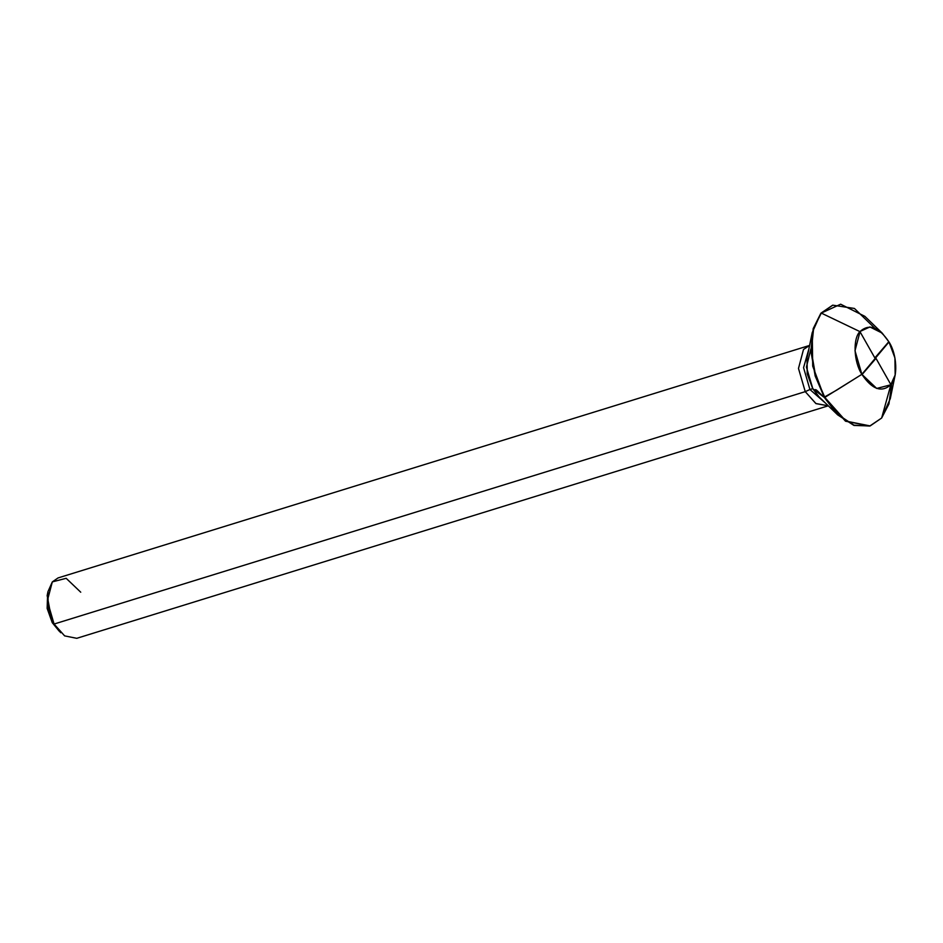 <?xml version="1.0" encoding="UTF-8"?>
<svg xmlns="http://www.w3.org/2000/svg" width="943" height="943" viewBox="0 0 943 943"><rect width="100%" height="100%" fill="white"/><g stroke="black" fill="none" stroke-linecap="round" stroke-linejoin="round"><path stroke-width="1.41" d="M869.941 426L845.517 421.215L824.406 397.522L812.819 388.716L806.418 367.098L810.815 349.075L806.418 367.098L812.819 388.716L819.125 396.968L812.819 388.716L807.267 373.793L807.043 357.88L807.267 373.793L812.736 388.646L818.984 396.826L812.736 388.646L807.22 373.864L806.996 358.081L807.208 373.793L812.736 388.646L809.931 389.518L825.502 403.132L809.931 389.518L812.736 388.646L824.819 397.404L861.878 374.336L888.978 341.955C897.17 354.427 898.149 378.002 890.758 384.815C881.622 392.877 871.992 389.388 861.878 374.336L876.695 388.445L890.758 384.815L895.166 374.949L894.919 357.927L888.978 341.955C878.864 326.903 869.234 323.402 860.087 331.464C852.696 338.289 853.686 361.853 861.878 374.336L888.978 341.955L882.224 333.127L869.918 326.95L860.087 331.464L854.995 350.725L861.878 374.336L824.819 397.404L845.918 421.085L870.153 425.93L881.646 418.032L888.943 403.946L891.724 383.542M895.166 374.949L890.298 398.63L881.646 418.032L869.717 426.059L853.957 425.175L837.797 414.484L824.819 397.404L815.577 375.844L811.286 350.973L813.609 328.494L821.294 313.088L832.787 305.178L854.429 308.455L874.538 327.975M870.153 425.93L853.981 425.458L837.69 414.896L824.406 397.522L815.577 375.844L811.286 350.973L813.609 328.494L821.294 313.088L840.637 304.2L864.837 316.329L882.224 333.127M832.586 305.237L820.893 313.206L813.196 328.612L810.886 351.091L815.176 375.974L824.406 397.522L812.713 366.108L812.229 332.608L820.893 313.206L832.787 305.178M47.621 593.736L47.15 608.4L52.242 622.651L60.717 632.729L54.081 624.042L805.251 391.651L809.931 389.518L803.566 367.652L808.823 349.205L803.566 367.652L809.931 389.518L805.251 391.651L815.813 403.498L828.272 405.808L816.013 403.628L805.251 391.651L798.485 368.442L803.495 349.488L809.601 345.433L803.495 349.488L798.485 368.442L805.251 391.651L54.081 624.042L52.242 622.651L47.162 595.599L47.987 591.591L48.234 608.341L54.081 624.042L52.242 622.651L59.197 631.162M827.919 405.914L76.748 638.317L64.631 635.888L54.081 624.042L47.315 600.832L52.325 581.89L58.065 577.929L809.235 345.539M80.733 592.204L66.163 578.307L52.325 581.89L47.987 591.591M875.151 358.458L859.957 331.63L821.294 313.088M875.128 357.609L888.825 341.696M875.693 357.833L890.887 384.661L881.646 418.032M875.729 358.67L862.715 373.793L836.783 390.072L824.099 397.239L819.773 393.255C815.424 388.528 814.115 388.41 815.848 392.889M818.984 396.826L837.69 414.896M806.996 358.081L812.229 332.608"/></g></svg>
